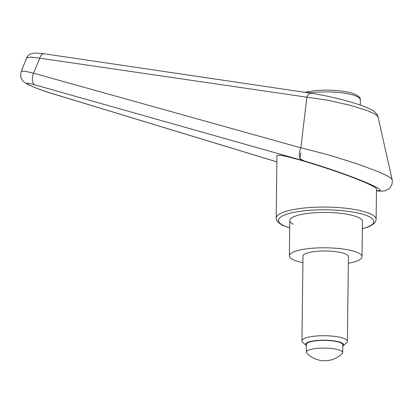 <?xml version="1.0" encoding="UTF-8"?>
<svg xmlns="http://www.w3.org/2000/svg" width="413" height="413" viewBox="0 0 413 413"><rect width="100%" height="100%" fill="white"/><g stroke="black" fill="none" stroke-linecap="round" stroke-linejoin="round"><path stroke-width="0.62" d="M293.235 224.223A36.339 8.513 0.7 0 1 289.792 220.542A36.339 8.513 0.7 0 1 318.268 212.581A36.339 8.513 0.7 0 1 359.021 217.749A36.339 8.513 0.7 0 1 362.469 221.43L362.036 256.757A36.339 8.513 -179.3 0 0 358.592 253.076A36.339 8.513 -179.3 0 0 317.834 247.908A36.339 8.513 -179.3 0 0 289.358 255.869A36.339 8.513 -179.3 0 0 292.807 259.55A36.339 8.513 -179.3 0 0 302.905 262.678M306.916 96.998L300.845 147.818L33.53 73.189A9101.198 7747.741 -82.7 0 1 39.767 58.171L328.48 100.344L350.219 105.284L367.606 110.736L373.476 113.291L377.028 115.547L378.05 116.982L392.133 179.567M376.47 190.765L379.805 191.193L385.174 190.852L389.18 188.705L390.233 187.61L391.978 184.25L392.35 181.364L392.128 179.567L390.863 178.07L386.331 175.355L378.788 171.906L356.393 163.569L328.423 154.87L300.86 147.751M276.88 161.865L51.61 93.379C42.276 90.468 35.053 87.788 29.942 85.341A9.086 7.986 117 0 1 28.734 84.861A9.086 7.986 117 0 1 28.729 84.856L27.434 84.195A9.086 7.986 117 0 1 27.434 84.195A9.086 7.986 117 0 1 27.31 84.128M29.942 85.341L28.652 84.68A9.086 7.986 117 0 1 27.439 84.2C24.068 82.249 22.715 81.469 21.244 78.088C20.474 76.544 20.49 74.319 21.29 71.403L24.816 71.196L33.53 73.189A9.086 5.013 -74.2 0 0 34.857 84.825L304.412 161.024C323.518 166.584 347.875 174.988 363.548 181.421C379.748 188.214 384.059 191.271 376.475 190.589M276.189 218.167L276.953 155.82C274.516 150.735 352.186 175.169 371.736 185.638C374.885 187.254 376.475 188.374 376.491 189.004L376.119 219.386A49.968 11.703 -179.3 0 0 371.385 214.326A49.968 11.703 -179.3 0 0 304.918 207.935A49.968 11.703 -179.3 0 0 276.189 218.167L276.447 219.809L277.934 222.209L282.384 225.266L289.699 227.924M28.652 84.68C25.017 82.667 27.088 82.714 34.857 84.825M300.845 147.818C298.547 153.781 298.857 157.926 301.769 160.259M26.654 57.908L30.521 57.077L39.767 58.171A6.814 3.541 98.4 0 1 43.897 53.721L34.96 53.014L30.355 53.995C30.025 53.675 26.494 57.056 26.654 57.908L21.295 71.403M378.05 116.982C378.091 115.996 377.084 114.396 375.025 112.181C373.935 111.195 371.777 109.569 364.679 106.719C351.716 101.593 328.113 95.749 310.782 93.183L308.583 94.128L306.921 96.978M43.984 53.736A6.814 3.541 98.4 0 0 43.897 53.721L310.782 93.178M306.431 345.733A19.024 4.455 0.7 0 1 306.141 345.48A19.024 4.455 0.7 0 1 318.278 340.358A19.024 4.455 0.7 0 1 341.84 342.935A19.024 4.455 0.7 0 1 343.069 345.929A19.024 4.455 0.7 0 1 342.769 346.177M306.141 345.48L302.605 342.057A22.715 5.323 0.7 0 1 301.949 340.771A22.715 5.323 0.7 0 1 319.75 335.795A22.715 5.323 0.7 0 1 345.222 339.021A22.715 5.323 0.7 0 1 347.374 341.324A22.715 5.323 0.7 0 1 346.688 342.599L343.069 345.929M301.949 340.771L302.987 256.034A22.715 5.323 0.7 0 1 320.782 251.063A22.715 5.323 0.7 0 1 346.254 254.289A22.715 5.323 0.7 0 1 348.407 256.592L347.374 341.324M340.973 350.74A18.172 4.254 -179.3 0 0 320.591 348.159A18.172 4.254 -179.3 0 0 306.353 352.139A18.172 4.254 -179.3 0 0 306.797 353.089A24.739 24.739 0 0 0 342.227 353.523A18.172 4.254 -179.3 0 0 342.692 352.583A18.172 4.254 -179.3 0 0 340.973 350.74M306.353 352.139L306.451 344.411A18.172 4.254 0.7 0 1 320.689 340.431A18.172 4.254 0.7 0 1 341.066 343.012A18.172 4.254 0.7 0 1 342.79 344.855L342.692 352.583M348.329 263.236A36.339 8.513 -179.3 0 0 362.036 256.757M300.881 152.867L299.797 158.664L304.412 161.024M309.636 93.013L307.52 91.929M289.704 227.78A47.696 11.172 0.7 0 1 282.957 225.235A47.696 11.172 0.7 0 1 305.857 210.635A47.696 11.172 0.7 0 1 364.065 214.652A47.696 11.172 0.7 0 1 362.382 228.668M51.61 93.379A9.086 3.505 106.9 0 0 51.883 93.498A9.086 3.505 106.9 0 0 51.919 93.508M304.618 92.269L314.453 90.684C328.547 89.234 346.863 90.736 354.819 94.179C359.042 96.25 360.874 98.17 360.317 99.946A32.71 7.661 -179.3 0 0 357.219 96.632A32.71 7.661 -179.3 0 0 313.715 92.45A32.71 7.661 -179.3 0 0 309.389 92.977M362.377 228.812L369.661 226.381L374.328 223.34L375.825 221.022L376.119 219.386M276.88 161.896L51.883 93.498C43.52 90.999 35.802 88.119 28.734 84.856M289.358 255.869L289.792 220.542M360.317 99.946L360.255 105.088"/></g></svg>
